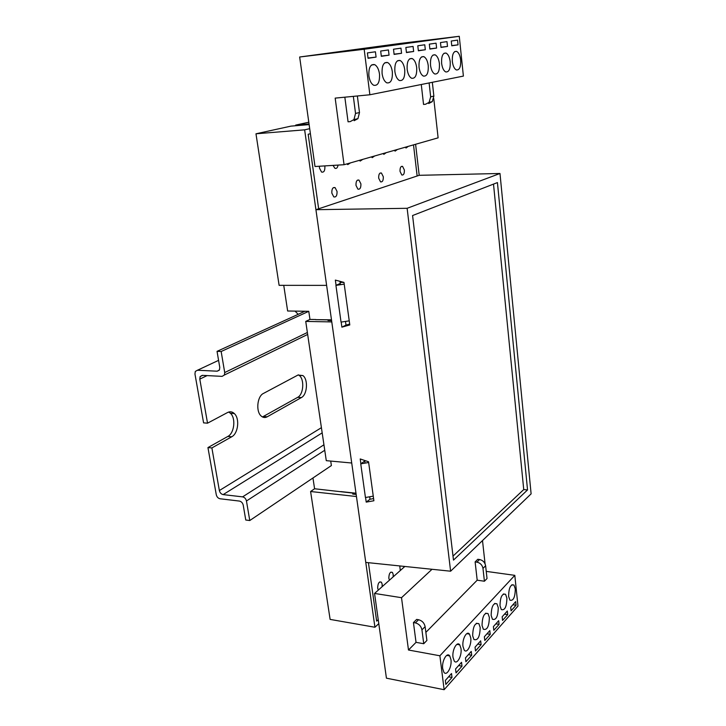 <?xml version="1.0" encoding="UTF-8"?>
<svg xmlns="http://www.w3.org/2000/svg" width="726" height="726" viewBox="0 0 726 726"><rect width="100%" height="100%" fill="white"/><g stroke="black" fill="none" stroke-linecap="round" stroke-linejoin="round"><path stroke-width="1.09" d="M308.169 134.256L318.65 208.789L308.169 134.256L310.41 133.729L308.169 134.256M417.141 176.001L413.511 144.873L417.141 176.001M419.201 175.311L499.987 173.487L407.132 208.298L315.928 209.696L419.201 175.311L415.599 144.274M309.703 128.684L304.639 129.836L326.618 285.372L279.111 285.336L255.979 133.793L290.999 126.124L309.131 124.6M376.649 621.129L378.228 619.659L376.649 621.129L368.427 562.686L376.649 621.129M374.934 627.246L330.121 619.405L310.592 491.511L356.457 496.53L374.934 627.246L378.79 623.625M331.6 320.602L328.016 320.538L329.323 319.912L315.547 319.649L331.492 319.821M356.167 494.451L352.691 494.079L353.898 493.199L353.027 494.116M312.951 477.98L314.585 488.761L353.898 493.199M249.762 520.533L245.76 520.016L243.237 505.169C242.656 502.891 241.377 501.521 239.399 501.067L220.042 498.762C218.109 498.317 216.856 496.965 216.275 494.705L207.945 447.579L211.883 447.933L219.361 490.54C219.951 492.8 221.212 494.161 223.154 494.606L242.602 496.865C244.589 497.319 245.878 498.689 246.459 500.985L249.762 520.533L331.383 465.566L330.72 461.074M326.283 460.665L305.737 321.409L331.782 321.927L351.72 463.006L326.283 460.665M283.748 285.345L287.641 311L308.777 311.309L309.966 319.422L305.737 321.409M298.177 314.322L295.028 311.109M340.113 283.539L335.929 285.382L341.038 322.108L349.233 320.847M343.915 282.396L340.113 282.396M344.206 284.138L335.929 285.382M368.654 462.507L360.749 463.841L364.624 461.137M340.775 491.584L355.994 493.217M360.749 463.841L365.432 497.51L373.264 496.157M314.585 488.761L310.592 491.511M255.979 133.793L304.639 129.836M329.323 319.912L329.413 320.565M309.966 319.422L315.81 319.531M309.113 124.509L304.185 124.917L308.151 124.046L295.673 125.099L295.763 125.716M308.795 122.222L295.673 125.099M304.902 311.254L217.047 351.348L221.158 351.502L224.715 372.547L224.416 375.006L222.12 376.367L202.3 375.351L200.122 376.585L199.795 379.108L207.536 423.176L227.592 412.504C230.033 411.297 232.275 411.651 234.326 413.557C239.907 418.457 238.228 433.549 231.721 436.771L211.883 447.933M308.777 311.309L221.158 351.502M297.978 375.043L263.429 393.438C257.24 396.224 255.688 411.479 261.151 416.007C263.03 417.686 265.044 417.949 267.177 416.815L301.39 397.567C307.279 394.717 308.341 379.471 302.923 375.578L297.978 375.043M262.467 416.96L297.678 397.34C303.586 394.499 304.639 379.281 299.203 375.396L298.395 374.843M207.945 447.579L227.837 436.444C234.353 433.24 236.032 418.176 230.441 413.275L228.69 412.041M207.536 423.176L203.589 422.868L194.958 374.008L195.294 371.449L197.445 370.242L217.183 371.195L219.461 369.87L219.769 367.365L217.047 351.348M400.035 171.39L401.814 175.002C403.629 175.293 404.482 173.632 404.364 170.011L402.567 166.381C400.761 166.1 399.917 167.77 400.035 171.39M331.827 193.089L333.769 196.873C336.074 197.427 337.173 195.621 337.045 191.428L335.094 187.626C332.789 187.09 331.709 188.914 331.827 193.089M378.691 178.179L380.533 181.854C382.493 182.217 383.41 180.502 383.292 176.717L381.431 173.024C379.48 172.679 378.564 174.394 378.691 178.179M356.003 185.402L357.891 189.132C360.014 189.586 361.013 187.816 360.895 183.841L358.98 180.093C356.874 179.658 355.876 181.427 356.003 185.402M359.361 160.346L360.187 161.072L362.773 159.366M346.928 163.894L347.745 164.611L350.467 162.887M333.034 165.401L334.877 168.269C336.501 168.868 337.563 167.815 338.062 165.083M319.413 166.236L319.476 168.087L321.554 172.053C323.905 172.597 325.012 170.773 324.876 166.572L324.758 165.909M405.217 147.242L406.061 148.004L408.23 146.38M394.3 150.364L395.135 151.117L397.403 149.474M383.029 153.585L383.863 154.329L386.223 152.669M371.385 156.907L372.22 157.651L374.689 155.963M382.103 586.717L382.175 584.194L381.395 582.198C379.054 581.345 377.81 583.341 377.665 588.187L378.346 590.066M393.129 576.898L393.202 574.411L392.412 572.397C390.152 571.607 388.954 573.567 388.827 578.286L389.49 580.147M399.772 565.935L400.289 570.527M403.828 567.378L403.937 566.371M461.01 648.563L459.749 644.851C457.017 640.795 451.917 650.133 452.997 657.357L454.231 660.996C457.008 665.134 462.081 655.714 461.01 648.563M515.297 588.958L513.963 585.056C510.578 584.131 508.79 587.878 508.599 596.318L509.906 600.166C513.309 601.119 515.106 597.38 515.297 588.958M506.902 598.179L505.568 594.295C502.074 593.287 500.223 597.108 500.005 605.747L501.312 609.577C504.824 610.602 506.684 606.8 506.902 598.179M498.254 607.662L496.938 603.805C493.326 602.725 491.393 606.609 491.157 615.457L492.455 619.26C496.094 620.367 498.027 616.501 498.254 607.662M450.964 659.589L449.721 655.923C446.926 651.658 441.562 661.277 442.697 668.664L443.904 672.258C446.744 676.605 452.089 666.913 450.964 659.589M470.747 637.864L469.468 634.116C466.8 630.259 461.954 639.334 462.979 646.394L464.232 650.088C466.945 654.017 471.764 644.86 470.747 637.864M489.36 617.436L488.053 613.606C484.306 612.435 482.309 616.383 482.046 625.458L483.334 629.224C487.101 630.422 489.106 626.493 489.36 617.436M480.195 627.5L478.897 623.707C475.022 622.436 472.944 626.456 472.662 635.767L473.933 639.497C477.826 640.786 479.913 636.793 480.195 627.5M479.587 559.528C482.908 560.3 484.914 562.378 485.621 565.754L482.981 568.404C482.282 565.01 480.258 562.922 476.928 562.151L479.587 559.528L477.781 559.283L475.122 561.906L477.191 580.192L425.863 632.364M485.068 563.803L482.5 540.571M432.024 569.275L401.514 597.689L374.552 593.441L386.432 678.175L444.14 689.7L439.883 655.778L408.484 650.015L401.514 597.689M418.575 619.732C422.124 620.676 424.311 622.99 425.127 626.656L421.942 629.85C421.125 626.175 418.929 623.852 415.372 622.899L418.575 619.732L416.651 619.414L413.439 622.572L416.034 642.347L408.484 650.015M482.981 568.404L484.414 581.227L487.028 578.531L485.621 565.754M484.414 581.227L477.191 580.192M421.942 629.85L423.739 643.726L426.897 640.468L425.127 626.656M423.739 643.726L416.034 642.347M444.14 689.7L517.983 606.074L514.807 575.346L439.883 655.778M514.807 575.346L486.238 571.38M404.854 566.462L374.552 593.441M507.701 614.659L507.311 611.011L502.165 616.773L502.564 620.449L507.701 614.659L504.506 614.16M499.089 624.36L498.689 620.676L493.399 626.602L493.807 630.322L499.089 624.36L495.867 623.834M490.232 634.352L489.814 630.613L484.36 636.729L484.787 640.486L490.232 634.352L486.974 633.798M481.102 644.643L480.676 640.858L475.049 647.156L475.494 650.968L481.102 644.643L477.808 644.071M471.7 655.242L471.247 651.413L465.457 657.91L465.91 661.767L471.7 655.242L468.37 654.643M461.999 666.178L461.536 662.303L455.556 668.991L456.037 672.902L461.999 666.178L458.632 665.551M451.999 677.449L451.518 673.528L445.347 680.434L445.846 684.391L451.999 677.449L448.595 676.795M516.059 605.23L515.687 601.627L510.687 607.226L511.077 610.856L516.059 605.23L512.901 604.749M415.372 622.899L413.439 622.572M476.928 562.151L475.122 561.906M441.608 63.28C442.234 67.872 443.604 70.758 445.719 71.928C449.004 72.273 450.501 68.897 450.22 61.783C449.594 57.136 448.196 54.232 446.036 53.071C442.787 52.789 441.317 56.192 441.608 63.28M368.89 75.903C369.616 80.668 371.195 83.78 373.627 85.241C377.883 86.04 379.843 82.31 379.498 74.061C378.772 69.215 377.157 66.075 374.652 64.632C370.46 63.942 368.536 67.699 368.89 75.903M382.103 73.616C382.82 78.354 384.363 81.43 386.74 82.828C390.806 83.526 392.675 79.86 392.339 71.838C391.632 67.01 390.053 63.906 387.602 62.527C383.591 61.928 381.758 65.621 382.103 73.616M394.853 71.402C395.543 76.112 397.058 79.152 399.382 80.504C403.266 81.112 405.054 77.51 404.727 69.687C404.037 64.895 402.494 61.828 400.108 60.494C396.269 59.977 394.517 63.607 394.853 71.402M452.334 61.42C452.951 65.975 454.285 68.825 456.355 69.95C459.504 70.25 460.946 66.919 460.674 59.968C460.066 55.358 458.705 52.499 456.59 51.374C453.478 51.138 452.053 54.486 452.334 61.42M430.509 65.204C431.153 69.832 432.56 72.754 434.729 73.97C438.141 74.37 439.702 70.93 439.411 63.661C438.776 58.978 437.342 56.029 435.119 54.831C431.743 54.495 430.209 57.962 430.509 65.204M407.15 69.26C407.83 73.952 409.31 76.947 411.578 78.254C415.299 78.78 417.005 75.232 416.688 67.609C416.016 62.853 414.51 59.822 412.177 58.543C408.511 58.089 406.832 61.665 407.15 69.26M419.029 67.2C419.692 71.865 421.134 74.814 423.358 76.076C426.915 76.539 428.549 73.045 428.24 65.603C427.587 60.875 426.117 57.898 423.848 56.655C420.327 56.265 418.72 59.777 419.029 67.2M344.841 97.184L348.063 121.805L350.177 121.632L353.97 119.563L355.531 113.428L359.488 112.557L357.364 95.977M344.051 164.72L315.002 166.508L299.656 57L364.171 49.25L369.87 94.77L335.176 98.119L344.051 164.72L438.114 137.84L433.758 98.554M421.28 84.497L423.539 104.444L425.509 104.272L429.084 102.375L430.663 96.821L433.867 96.113L432.333 82.292M369.87 94.77L463.388 76.094L459.268 36.3L400.126 43.451L299.656 57M393.138 44.758L375.088 46.936L393.138 44.758M368.799 48.052L350.368 50.275L368.799 48.052M342.726 51.582L323.896 53.851L342.726 51.582M404.709 43.197L386.849 45.348L404.709 43.197M364.171 49.25L459.268 36.3M328.978 53.452L309.938 55.739L328.978 53.452M355.994 49.795L337.363 52.036L355.994 49.795M381.177 46.382L362.936 48.578L381.177 46.382M415.898 41.681L398.229 43.814L415.898 41.681M380.687 51.038L381.322 56.319L389.054 55.158L388.428 49.94L380.687 51.038M393.501 49.223L394.109 54.405L401.569 53.288L400.97 48.161L393.501 49.223M405.861 47.462L406.451 52.562L413.648 51.492L413.076 46.446L405.861 47.462M417.795 45.774L418.367 50.784L425.318 49.749L424.764 44.785L417.795 45.774M429.329 44.141L429.874 49.069L436.598 48.061L436.063 43.179L429.329 44.141M440.482 42.553L441 47.408L447.497 46.437L446.989 41.636L440.482 42.553M451.263 41.028L451.763 45.802L458.052 44.858L457.561 40.13L451.263 41.028M367.392 52.916L368.064 58.298L376.077 57.1L375.424 51.782L367.392 52.916M368.028 58.026L376.077 57.1M451.744 45.593L458.052 44.858M440.981 47.199L447.497 46.437M429.856 48.851L436.598 48.061M418.339 50.557L425.318 49.749M406.424 52.326L413.648 51.492M394.082 54.16L401.569 53.288M381.295 56.056L389.054 55.158M433.867 96.113L432.288 101.64L428.721 103.528M429.12 82.936L430.663 96.821M359.488 112.557L357.927 118.656L354.143 120.716M353.335 96.367L355.531 113.428M499.987 173.487L531.114 493.862L450.61 571.208L407.132 208.298M527.539 489.932L497.428 182.58L412.577 215.54L453.487 560.118L527.539 489.932L523.736 489.56L493.508 184.105M315.928 209.696L365.768 562.414L450.61 571.208M453.015 556.098L523.736 489.56M336.074 285.318L335.348 280.091L343.97 282.405L349.796 324.949L341.892 327.163L341.184 322.081M360.876 463.751L360.214 458.959L368.554 461.781L373.89 500.758L366.213 502.111L365.568 497.482M349.678 324.077L346.003 325.103L345.494 321.418M340.43 284.71L339.959 281.334M373.6 498.599L370.024 499.234L369.688 496.775M365.042 463.115L364.679 460.465M370.024 499.234L366.213 502.111M346.003 325.103L341.892 327.163M307.37 332.49L224.715 372.547M207.128 375.596L199.795 379.108M321.418 427.668L219.361 490.54M322.181 432.868L223.154 494.606M323.941 444.793L242.602 496.865M324.749 450.256L246.459 500.985M218.58 360.359L197.445 370.242M219.252 370.206L217.183 371.195M297.678 397.34L301.39 397.567M263.375 416.542L267.177 416.815M227.837 436.444L231.721 436.771M307.661 334.441L224.416 375.006M202.672 375.369L200.122 376.585M299.203 375.396L302.923 375.578M230.441 413.275L234.326 413.557M392.412 572.397L390.788 572.152M381.395 582.198L379.689 581.934M358.98 180.093L357.401 180.175M381.431 173.024L380.052 173.097M335.094 187.626L333.27 187.716M402.567 166.381L401.351 166.445M456.917 644.352L459.749 644.851M511.857 584.757L513.963 585.056M503.363 593.968L505.568 594.295M494.624 603.451L496.938 603.805M446.744 655.387L449.721 655.923M466.782 633.653L469.468 634.116M485.621 613.216L488.053 613.606M476.338 623.28L478.897 623.707M421.525 56.918L423.848 56.655M409.691 58.815L412.177 58.543M432.959 55.076L435.119 54.831M454.703 51.591L456.59 51.374M397.431 60.793L400.108 60.494M384.716 62.844L387.602 62.527M371.53 64.977L374.652 64.632M444.013 53.297L446.036 53.071M357.927 118.656L353.97 119.563M432.288 101.64L429.084 102.375"/></g></svg>
